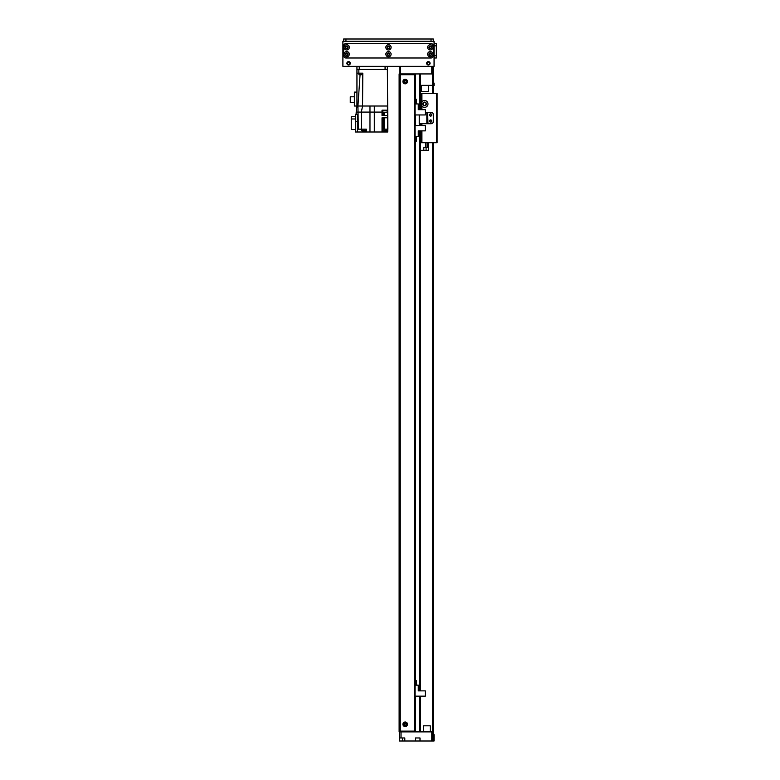 <?xml version="1.0" encoding="UTF-8"?>
<svg xmlns="http://www.w3.org/2000/svg" width="780" height="780" viewBox="0 0 780 780"><rect width="100%" height="100%" fill="white"/><g stroke="black" fill="none" stroke-linecap="round" stroke-linejoin="round"><path stroke-width="1.17" d="M405.571 723.431L404.332 723.928L405.571 723.431M404.332 724.649L405.571 725.137L404.332 724.649M406.127 81.549A0.936 0.936 0 0 1 404.732 82.358A0.936 0.936 0 0 1 404.732 80.74A0.936 0.936 0 0 1 406.127 81.549M406.127 724.288A0.936 0.936 0 0 1 404.732 725.098A0.936 0.936 0 0 1 404.732 723.479A0.936 0.936 0 0 1 406.127 724.288M419.63 696.16L419.63 731.884L415.526 731.884L415.526 696.16L415.067 701.474M414.609 731.123L414.609 731.884L414.014 731.123M413.098 731.123L413.098 731.884L412.493 731.123M411.577 731.123L411.577 731.884L399.116 731.884L399.116 73.944L411.577 73.944L411.577 74.704M412.493 74.704L412.493 73.944L413.098 74.704M414.014 74.704L414.014 73.944L414.609 74.704M415.526 103.935L415.526 73.944L419.63 73.944L419.63 109.678M399.877 66.349L399.877 73.944L400.637 73.944L400.637 66.349L431.788 66.349L431.788 73.944L400.637 73.944L400.637 74.704M400.637 731.123L400.637 731.884M412.035 73.944L412.035 74.704M412.035 731.123L412.035 731.884M413.556 73.944L413.556 74.704M413.556 731.123L413.556 731.884M415.067 73.944L415.067 731.884M420.391 73.944L420.391 109.678M420.391 123.708L420.391 125.59M420.391 130.874L420.391 690.875M420.391 696.16L420.391 731.884M432.549 731.884L431.788 731.884L431.788 741L432.549 741L432.549 142.701L432.549 741L432.549 142.701L432.549 741L434.06 741L434.06 737.197M401.017 737.958L404.81 737.958L404.81 741L399.497 741L399.497 737.958L401.017 737.958L401.017 731.884L431.788 731.884M404.81 741L415.447 741L415.447 737.958L420.01 737.958L420.01 741L431.788 741M420.01 741L415.447 741M399.497 737.958L399.497 731.884M431.788 73.944L432.549 73.944L432.549 66.349L432.549 93.317L432.549 85.342L420.391 85.342M432.549 73.944L432.549 85.342M428.366 85.342L428.366 91.426L421.531 91.426L421.531 85.342M423.52 725.809L430.267 725.809L430.267 731.884M405.19 79.267A2.281 2.281 0 0 1 407.17 82.69A2.281 2.281 0 0 1 403.221 82.69A2.281 2.281 0 0 1 405.19 79.267M405.19 80.213A1.326 1.326 0 0 1 406.351 82.212A1.326 1.326 0 0 1 404.04 82.212A1.326 1.326 0 0 1 405.19 80.213M405.19 722.007A2.281 2.281 0 0 1 407.17 725.429A2.281 2.281 0 0 1 403.221 725.429A2.281 2.281 0 0 1 405.19 722.007M405.19 722.953A1.326 1.326 0 0 1 406.351 724.951A1.326 1.326 0 0 1 404.04 724.951A1.326 1.326 0 0 1 405.19 722.953M415.067 731.123L399.877 731.123L399.877 74.704L415.067 74.704M425.324 112.31L427.606 112.31L427.606 123.708L431.028 123.708A2.281 2.281 0 0 0 433.31 121.436A2.281 2.281 0 0 1 431.028 123.708L419.25 123.708L419.25 114.953M433.31 121.436L433.31 114.592A2.281 2.281 0 0 0 431.028 112.31A2.281 2.281 0 0 1 433.31 114.592L433.31 121.436M430.648 113.831A1.141 1.141 0 0 1 431.632 115.547A1.141 1.141 0 0 1 429.663 115.547A1.141 1.141 0 0 1 430.648 113.831M430.648 119.915A1.141 1.141 0 0 1 431.632 121.621A1.141 1.141 0 0 1 429.663 121.621A1.141 1.141 0 0 1 430.648 119.915M427.996 112.31L431.028 112.31L427.606 112.31L427.996 123.708M415.067 103.935L418.265 103.935L418.265 109.678L425.324 109.678L425.324 114.953L415.526 114.953L415.067 120.276L415.526 125.59L425.324 125.59L425.324 130.874L418.265 130.874L418.265 136.607L415.067 136.607M416.247 136.607L416.247 141.316L416.023 136.607M420.391 93.317L421.151 93.317L421.151 109.678L421.151 103.954L421.912 101.809A3.422 3.422 0 0 1 427.986 103.954A3.422 3.422 0 0 1 421.912 106.109L421.151 103.954L421.151 93.317L437.102 93.317L437.102 142.701L421.151 142.701L421.151 130.874M421.337 105.076A3.422 3.422 0 0 0 421.912 106.109L421.912 109.678M426.436 103.954A1.872 1.872 0 0 0 423.637 102.336A1.872 1.872 0 0 0 423.637 105.573A1.872 1.872 0 0 0 426.436 103.954M423.228 103.233L423.052 103.954L423.228 103.233M431.584 114.972A0.936 0.936 0 0 0 430.18 114.163A0.936 0.936 0 0 0 430.18 115.781A0.936 0.936 0 0 0 431.584 114.972M431.584 121.056A0.936 0.936 0 0 0 430.18 120.247A0.936 0.936 0 0 0 430.18 121.865A0.936 0.936 0 0 0 431.584 121.056M421.151 125.59L421.151 123.708M436.722 142.701L436.722 93.317M423.052 103.954L423.374 104.891M426.085 103.954L425.763 104.891L426.085 103.954C425.744 102.755 425.744 102.755 426.085 103.954C425.744 102.755 425.744 102.755 426.085 103.954L425.763 104.891L426.085 103.954C425.744 102.755 425.744 102.755 426.085 103.954C425.744 102.755 425.744 102.755 426.085 103.954A1.521 1.521 0 0 0 423.813 102.638A1.521 1.521 0 0 0 423.813 105.271A1.521 1.521 0 0 0 426.085 103.954M421.151 142.701L420.391 142.701M432.549 737.197L432.549 738.533L432.549 737.197M434.06 83.06L434.06 85.644M432.549 83.06L432.549 84.396L432.549 83.06M432.549 66.349L432.549 93.317L432.549 66.349M434.06 734.624L434.06 741M383.721 117.79L383.721 129.178L387.875 129.178L387.338 66.349L387.338 69.391L356.947 69.391L356.947 66.349M385.066 66.349L385.066 69.391L359.229 69.391L359.229 66.349M361.501 73.183L362.71 73.183L362.573 106.012L362.798 73.183L356.947 73.183L356.947 106.012L357.932 106.012L356.947 106.012L356.187 112.086L369.973 112.086L369.973 131.995L374.312 131.995L374.312 112.086L382.024 112.086L382.024 115.508L387.572 115.508L387.572 117.79L382.024 117.79L382.024 131.995L383.77 131.995L383.77 129.178L383.77 131.995L387.719 131.995L387.719 130.553M362.798 73.183L362.573 106.012L369.973 106.012L369.973 112.086L374.312 112.086L374.312 106.012L369.973 106.012L387.338 106.012L387.572 112.086L387.338 106.012L387.494 110.185L382.024 110.185L382.024 112.086M387.572 130.553L387.572 131.995M361.354 129.178L361.354 112.086L362.564 106.012L357.932 106.012L358.312 129.178L366.298 129.178L366.298 131.995L369.973 131.995M387.572 129.178L387.572 117.79M382.024 131.995L374.312 131.995M357.328 131.995L357.328 121.495L355.436 121.495L355.436 131.995L366.298 131.995M356.947 69.391L356.947 73.183M356.187 114.212L356.187 112.086M361.666 129.178L361.666 130.553L366.22 130.553L366.22 129.178M362.232 130.553L362.232 131.839L365.654 131.839L365.654 130.553M355.436 121.495L355.436 114.212L357.328 114.212L357.328 121.495M355.436 116.717L351.253 116.717L351.253 118.979L355.436 118.979M351.253 118.979L351.253 129.49L355.436 129.49M356.947 106.012L354.364 106.012L354.364 92.108L356.947 92.108M354.364 102.453L350.269 102.453L350.269 96.798L354.364 96.798M362.573 74.704L360.077 74.704L357.932 106.012M360.409 74.704L358.927 74.704L358.956 73.183M361.871 74.704L362.7 74.704M387.494 110.185L387.572 115.508M382.746 110.185L382.746 110.721L387.231 110.721L387.231 110.185M382.863 110.721L382.863 112.242L387.114 112.242L387.114 110.721M383.77 130.553L387.748 130.553L387.748 129.178M383.77 131.839L387.182 131.839L387.182 130.553M416.247 103.935L416.247 99.226L416.023 103.935M415.067 685.142L418.265 685.142L418.265 690.875L425.324 690.875L425.324 696.16L415.526 696.16M416.247 685.142L416.247 680.433L416.023 685.142M425.831 147.264L428.366 147.264L428.366 150.306L423.813 150.306L423.813 147.264L425.831 147.264L425.831 142.701M428.366 147.264L428.366 142.701L428.366 147.264M423.813 150.306L420.391 150.306M343.658 41.282L343.658 39L433.31 39L433.31 41.282L433.31 39M428.971 54.191A1.287 1.287 0 0 0 430.911 55.312A1.287 1.287 0 0 0 430.911 53.079A1.287 1.287 0 0 0 428.971 54.191M427.645 54.191A2.623 2.623 0 0 1 431.574 51.928A2.623 2.623 0 0 1 431.574 56.462A2.623 2.623 0 0 1 427.645 54.191M345.404 54.191A1.287 1.287 0 0 0 347.344 55.312A1.287 1.287 0 0 0 347.344 53.079A1.287 1.287 0 0 0 345.404 54.191M344.077 54.191A2.623 2.623 0 0 1 348.007 51.928A2.623 2.623 0 0 1 348.007 56.462A2.623 2.623 0 0 1 344.077 54.191M387.192 54.191A1.287 1.287 0 0 0 389.123 55.312A1.287 1.287 0 0 0 389.123 53.079A1.287 1.287 0 0 0 387.192 54.191M385.856 54.191A2.623 2.623 0 0 1 389.795 51.928A2.623 2.623 0 0 1 389.795 56.462A2.623 2.623 0 0 1 385.856 54.191M345.404 47.356A1.287 1.287 0 0 0 347.344 48.477A1.287 1.287 0 0 0 347.344 46.235A1.287 1.287 0 0 0 345.404 47.356M344.077 47.356A2.623 2.623 0 0 1 348.007 45.084A2.623 2.623 0 0 1 348.007 49.627A2.623 2.623 0 0 1 344.077 47.356M428.971 47.356A1.287 1.287 0 0 0 430.911 48.477A1.287 1.287 0 0 0 430.911 46.235A1.287 1.287 0 0 0 428.971 47.356M427.645 47.356A2.623 2.623 0 0 1 431.574 45.084A2.623 2.623 0 0 1 431.574 49.627A2.623 2.623 0 0 1 427.645 47.356M387.192 47.356A1.287 1.287 0 0 0 389.123 48.477A1.287 1.287 0 0 0 389.123 46.235A1.287 1.287 0 0 0 387.192 47.356M385.856 47.356A2.623 2.623 0 0 1 389.795 45.084A2.623 2.623 0 0 1 389.795 49.627A2.623 2.623 0 0 1 385.856 47.356M433.31 45.835A2.281 2.281 0 0 0 431.028 43.563L345.94 43.563A2.281 2.281 0 0 0 343.658 45.835L343.658 55.712A2.281 2.281 0 0 0 345.94 57.993L431.028 57.993A2.281 2.281 0 0 0 433.31 55.712L433.31 45.835M430.072 63.316A1.706 1.706 0 0 1 427.508 64.789A1.706 1.706 0 0 1 427.508 61.834A1.706 1.706 0 0 1 430.072 63.316M350.308 63.316A1.706 1.706 0 0 1 347.744 64.789A1.706 1.706 0 0 1 347.744 61.834A1.706 1.706 0 0 1 350.308 63.316M389.415 47.356A0.936 0.936 0 0 1 388.011 48.165A0.936 0.936 0 0 1 388.011 46.547A0.936 0.936 0 0 1 389.415 47.356M347.627 54.191A0.936 0.936 0 0 1 346.232 55A0.936 0.936 0 0 1 346.232 53.381A0.936 0.936 0 0 1 347.627 54.191M431.203 54.191A0.936 0.936 0 0 1 429.799 55A0.936 0.936 0 0 1 429.799 53.381A0.936 0.936 0 0 1 431.203 54.191M389.415 54.191A0.936 0.936 0 0 1 388.011 55A0.936 0.936 0 0 1 388.011 53.381A0.936 0.936 0 0 1 389.415 54.191M431.203 47.356A0.936 0.936 0 0 1 429.799 48.165A0.936 0.936 0 0 1 429.799 46.547A0.936 0.936 0 0 1 431.203 47.356M347.627 47.356A0.936 0.936 0 0 1 346.232 48.165A0.936 0.936 0 0 1 346.232 46.547A0.936 0.936 0 0 1 347.627 47.356M434.06 66.349L434.06 41.282L342.898 41.282L342.898 66.349L434.06 66.349M436.342 57.993L434.06 57.993L436.342 57.993L436.342 43.563L434.06 43.563L436.342 43.563M427.138 63.316A1.228 1.228 0 0 1 428.981 62.244A1.228 1.228 0 0 1 428.981 64.379A1.228 1.228 0 0 1 427.138 63.316M347.363 63.316A1.228 1.228 0 0 1 349.206 62.244A1.228 1.228 0 0 1 349.206 64.379A1.228 1.228 0 0 1 347.363 63.316M411.703 73.944L411.703 74.704M411.703 731.123L411.703 731.884M412.357 73.944L412.357 74.704M412.357 731.123L412.357 731.884M413.224 73.944L413.224 74.704M413.224 731.123L413.224 731.884M413.878 73.944L413.878 74.704M413.878 731.123L413.878 731.884M414.745 73.944L414.745 74.704M414.745 731.123L414.745 731.884M415.399 73.944L415.399 103.935M415.399 136.607L415.399 685.142M415.399 701.474L415.399 731.884M415.526 114.953L415.526 125.59M415.526 136.607L415.526 685.142M419.63 123.708L419.63 125.59M419.63 130.874L419.63 690.875M402.538 741L402.538 737.958M414.687 74.704L414.687 731.123M400.257 74.704L400.257 731.123M426.845 112.31L426.845 123.708M421.912 101.809L421.912 93.317M421.912 142.701L421.912 130.874M421.912 125.59L421.912 123.708M432.929 66.349L432.929 93.317M432.929 142.701L432.929 741M433.69 66.349L433.69 93.317M433.69 142.701L433.69 741M382.278 131.995L382.278 117.79M384.296 129.178L384.296 117.79M358.849 69.391L358.849 73.183M382.278 110.185L382.278 115.508M383.721 112.242L383.721 115.508M384.296 115.508L384.296 112.242M426.085 150.306L426.085 147.264M427.235 147.264L427.235 142.701M427.557 142.701L427.557 147.264M345.94 41.282L345.94 39M431.028 41.282L431.028 39M436.342 45.835L434.06 45.835M436.342 55.712L434.06 55.712M423.433 731.884L423.433 725.809"/></g></svg>
